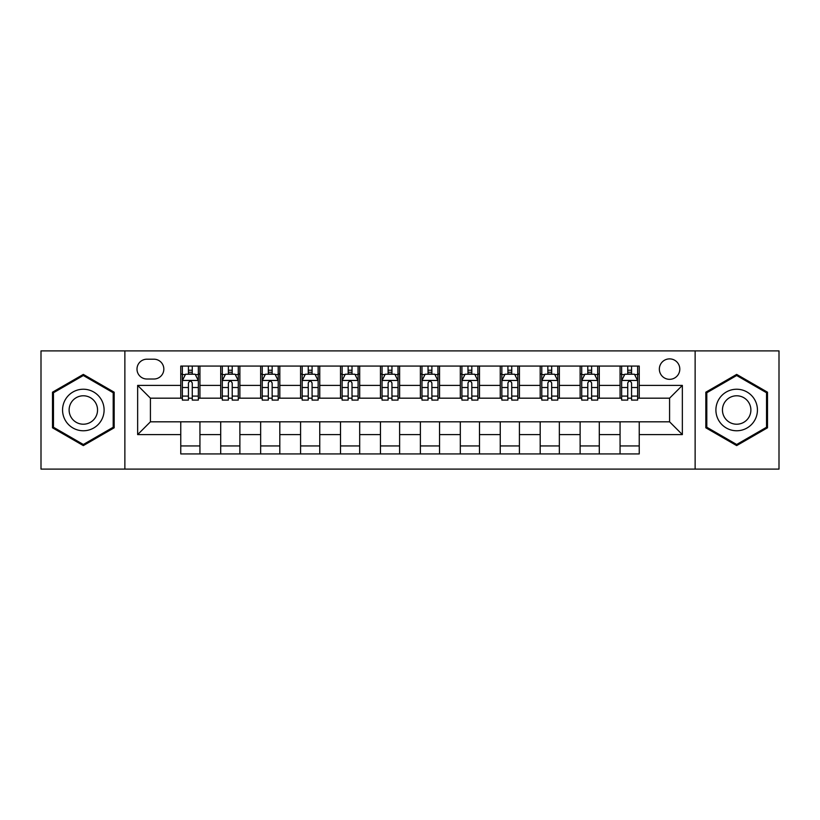 <?xml version="1.0" encoding="UTF-8"?>
<svg xmlns="http://www.w3.org/2000/svg" width="820" height="820" viewBox="0 0 820 820"><rect width="100%" height="100%" fill="white"/><g stroke="black" fill="none" stroke-linecap="round" stroke-linejoin="round"><path stroke-width="1.23" d="M669.581 358.883A10.219 10.219 0 0 0 659.352 369.102A10.219 10.219 0 0 0 669.581 379.332A10.219 10.219 0 0 0 679.8 369.102A10.219 10.219 0 0 0 669.581 358.883M695.134 469.101L779 469.101L779 350.898L695.134 350.898L695.134 469.101L124.865 469.101L124.865 350.898L41 350.898L41 469.101L124.865 469.101M146.903 379.014L153.934 379.014A9.901 9.901 0 0 0 163.836 369.102A9.901 9.901 0 0 0 153.934 359.201L146.903 359.201A9.901 9.901 0 0 0 137.001 369.102A9.901 9.901 0 0 0 146.903 379.014M695.134 350.898L124.865 350.898M180.769 434.6L137.647 434.6L137.647 385.4L180.769 385.4L180.769 398.182L150.419 398.182L150.419 421.818L180.769 421.818L180.769 453.931L639.231 453.931L639.231 421.818L669.581 421.818L669.581 398.182L639.231 398.182L639.231 385.4L682.353 385.4L682.353 434.6L639.231 434.6M639.231 385.4L639.231 366.068L180.769 366.068L180.769 385.4M620.063 366.068L620.063 398.182L621.652 398.182M627.73 398.182L631.564 398.182M637.632 398.182L639.231 398.182M620.063 398.182L597.698 398.182M580.119 366.068L580.119 398.182L581.718 398.182M587.786 398.182L591.62 398.182M580.119 398.182L557.764 398.182M540.185 366.068L540.185 398.182L541.784 398.182M547.852 398.182L551.686 398.182M540.185 398.182L517.82 398.182M500.251 366.068L500.251 398.182L501.85 398.182M507.918 398.182L511.752 398.182M500.251 398.182L477.886 398.182M460.317 366.068L460.317 398.182L461.916 398.182M467.984 398.182L471.818 398.182M460.317 398.182L437.952 398.182M420.383 366.068L420.383 398.182L421.982 398.182M428.05 398.182L431.884 398.182M420.383 398.182L398.018 398.182M380.449 366.068L380.449 398.182L382.048 398.182M388.116 398.182L391.95 398.182M380.449 398.182L358.084 398.182M340.515 366.068L340.515 398.182L342.114 398.182M348.182 398.182L352.016 398.182M340.515 398.182L318.15 398.182M300.581 366.068L300.581 398.182L302.18 398.182M308.248 398.182L312.082 398.182M300.581 398.182L278.216 398.182M260.647 366.068L260.647 398.182L262.236 398.182M268.314 398.182L272.148 398.182M260.647 398.182L238.282 398.182M220.703 366.068L220.703 398.182L222.302 398.182M228.38 398.182L232.214 398.182M220.703 398.182L198.348 398.182M180.769 398.182L182.368 398.182M188.436 398.182L192.269 398.182M180.769 421.818L199.936 421.818L199.936 453.931M639.231 421.818L199.936 421.818M199.936 366.068L199.936 398.182M180.769 374.063L182.368 374.063M188.436 374.063L192.269 374.063M198.348 374.063L199.936 374.063M180.769 445.936L199.936 445.936M220.703 421.818L220.703 453.931M239.881 366.068L239.881 398.182M220.703 374.063L222.302 374.063M228.38 374.063L232.214 374.063M238.282 374.063L239.881 374.063M239.881 421.818L239.881 453.931M220.703 445.936L239.881 445.936M260.647 421.818L260.647 453.931M279.815 421.818L279.815 453.931M260.647 445.936L279.815 445.936M279.815 366.068L279.815 398.182M260.647 374.063L262.236 374.063M268.314 374.063L272.148 374.063M278.216 374.063L279.815 374.063M300.581 421.818L300.581 453.931M319.749 421.818L319.749 453.931M300.581 445.936L319.749 445.936M319.749 366.068L319.749 398.182M300.581 374.063L302.18 374.063M308.248 374.063L312.082 374.063M318.15 374.063L319.749 374.063M340.515 421.818L340.515 453.931M359.683 421.818L359.683 453.931M340.515 445.936L359.683 445.936M359.683 366.068L359.683 398.182M340.515 374.063L342.114 374.063M348.182 374.063L352.016 374.063M358.084 374.063L359.683 374.063M380.449 421.818L380.449 453.931M399.617 421.818L399.617 453.931M380.449 445.936L399.617 445.936M399.617 366.068L399.617 398.182M380.449 374.063L382.048 374.063M388.116 374.063L391.95 374.063M398.018 374.063L399.617 374.063M420.383 421.818L420.383 453.931M439.551 421.818L439.551 453.931M420.383 445.936L439.551 445.936M439.551 366.068L439.551 398.182M420.383 374.063L421.982 374.063M428.05 374.063L431.884 374.063M437.952 374.063L439.551 374.063M460.317 421.818L460.317 453.931M479.485 421.818L479.485 453.931M460.317 445.936L479.485 445.936M479.485 366.068L479.485 398.182M460.317 374.063L461.916 374.063M467.984 374.063L471.818 374.063M477.886 374.063L479.485 374.063M500.251 421.818L500.251 453.931M519.419 421.818L519.419 453.931M500.251 445.936L519.419 445.936M519.419 366.068L519.419 398.182M500.251 374.063L501.85 374.063M507.918 374.063L511.752 374.063M517.82 374.063L519.419 374.063M540.185 421.818L540.185 453.931M559.353 421.818L559.353 453.931M540.185 445.936L559.353 445.936M559.353 366.068L559.353 398.182M540.185 374.063L541.784 374.063M547.852 374.063L551.686 374.063M557.764 374.063L559.353 374.063M580.119 421.818L580.119 453.931M599.297 421.818L599.297 453.931M580.119 445.936L599.297 445.936M599.297 366.068L599.297 398.182M580.119 374.063L581.718 374.063M587.786 374.063L591.62 374.063M597.698 374.063L599.297 374.063M620.063 421.818L620.063 453.931M620.063 445.936L639.231 445.936M620.063 374.063L621.652 374.063M627.73 374.063L631.564 374.063M637.632 374.063L639.231 374.063M150.419 398.182L137.647 385.4M150.419 421.818L137.647 434.6M682.353 385.4L669.581 398.182M682.353 434.6L669.581 421.818M83.332 445.598L114.164 427.804L114.164 392.196L83.332 374.402L52.5 392.196L52.5 427.804L83.332 445.598M767.499 392.196L736.668 374.402L705.835 392.196L705.835 427.804L736.668 445.598L767.499 427.804L767.499 392.196M192.269 370.22L188.436 370.22M198.348 396.091L192.269 396.091L192.269 400.098L198.348 400.098L198.348 380.603L195.15 374.217L185.566 374.217L182.368 380.603L182.368 400.098L188.436 400.098L188.436 396.091L182.368 396.091M182.368 380.603L182.368 366.068M198.348 380.603L198.348 366.068M188.436 374.217L188.436 366.068M192.269 366.068L192.269 374.217M192.269 396.091L192.269 383.001C190.998 380.541 189.717 380.541 188.436 383.001L188.436 396.091M232.214 370.22L228.38 370.22M238.282 396.091L232.214 396.091L232.214 400.098L238.282 400.098L238.282 380.603L235.084 374.217L225.5 374.217L222.302 380.603L222.302 400.098L228.38 400.098L228.38 396.091L222.302 396.091M222.302 380.603L222.302 366.068M238.282 380.603L238.282 366.068M228.38 374.217L228.38 366.068M232.214 366.068L232.214 374.217M232.214 396.091L232.214 383.001C230.933 380.541 229.651 380.541 228.38 383.001L228.38 396.091M272.148 370.22L268.314 370.22M278.216 396.091L272.148 396.091L272.148 400.098L278.216 400.098L278.216 380.603L275.018 374.217L265.434 374.217L262.236 380.603L262.236 400.098L268.314 400.098L268.314 396.091L262.236 396.091M262.236 380.603L262.236 366.068M278.216 380.603L278.216 366.068M268.314 374.217L268.314 366.068M272.148 366.068L272.148 374.217M272.148 396.091L272.148 383.001C270.866 380.541 269.585 380.541 268.314 383.001L268.314 396.091M312.082 370.22L308.248 370.22M318.15 396.091L312.082 396.091L312.082 400.098L318.15 400.098L318.15 380.603L314.952 374.217L305.368 374.217L302.18 380.603L302.18 400.098L308.248 400.098L308.248 396.091L302.18 396.091M302.18 380.603L302.18 366.068M318.15 380.603L318.15 366.068M308.248 374.217L308.248 366.068M312.082 366.068L312.082 374.217M312.082 396.091L312.082 383.001C310.8 380.541 309.529 380.541 308.248 383.001L308.248 396.091M352.016 370.22L348.182 370.22M358.084 396.091L352.016 396.091L352.016 400.098L358.084 400.098L358.084 380.603L354.886 374.217L345.302 374.217L342.114 380.603L342.114 400.098L348.182 400.098L348.182 396.091L342.114 396.091M342.114 380.603L342.114 366.068M358.084 380.603L358.084 366.068M348.182 374.217L348.182 366.068M352.016 366.068L352.016 374.217M352.016 396.091L352.016 383.001C350.734 380.541 349.463 380.541 348.182 383.001L348.182 396.091M101.311 399.617A20.767 20.767 0 0 0 72.949 392.011A20.767 20.767 0 0 0 65.344 420.383A20.767 20.767 0 0 0 93.716 427.989A20.767 20.767 0 0 0 101.311 399.617M95.643 402.886A14.217 14.217 0 0 0 76.219 397.69A14.217 14.217 0 0 0 71.022 417.113A14.217 14.217 0 0 0 90.436 422.31A14.217 14.217 0 0 0 95.643 402.886M83.332 444.491L53.464 427.251L53.464 392.749L83.332 375.509L113.201 392.749L113.201 427.251L83.332 444.491M736.668 430.766A20.767 20.767 0 0 0 757.434 410A20.767 20.767 0 0 0 736.668 389.233A20.767 20.767 0 0 0 715.901 410A20.767 20.767 0 0 0 736.668 430.766M736.668 424.217A14.217 14.217 0 0 0 750.884 410A14.217 14.217 0 0 0 736.668 395.783A14.217 14.217 0 0 0 722.451 410A14.217 14.217 0 0 0 736.668 424.217M706.799 392.749L736.668 375.509L766.536 392.749L766.536 427.251L736.668 444.491L706.799 427.251L706.799 392.749M391.95 370.22L388.116 370.22M398.018 396.091L391.95 396.091L391.95 400.098L398.018 400.098L398.018 380.603L394.82 374.217L385.236 374.217L382.048 380.603L382.048 400.098L388.116 400.098L388.116 396.091L382.048 396.091M382.048 380.603L382.048 366.068M398.018 380.603L398.018 366.068M388.116 374.217L388.116 366.068M391.95 366.068L391.95 374.217M391.95 396.091L391.95 383.001C390.668 380.541 389.397 380.541 388.116 383.001L388.116 396.091M431.884 370.22L428.05 370.22M437.952 396.091L431.884 396.091L431.884 400.098L437.952 400.098L437.952 380.603L434.764 374.217L425.18 374.217L421.982 380.603L421.982 400.098L428.05 400.098L428.05 396.091L421.982 396.091M421.982 380.603L421.982 366.068M437.952 380.603L437.952 366.068M428.05 374.217L428.05 366.068M431.884 366.068L431.884 374.217M431.884 396.091L431.884 383.001C430.613 380.541 429.331 380.541 428.05 383.001L428.05 396.091M471.818 370.22L467.984 370.22M477.886 396.091L471.818 396.091L471.818 400.098L477.886 400.098L477.886 380.603L474.698 374.217L465.114 374.217L461.916 380.603L461.916 400.098L467.984 400.098L467.984 396.091L461.916 396.091M461.916 380.603L461.916 366.068M477.886 380.603L477.886 366.068M467.984 374.217L467.984 366.068M471.818 366.068L471.818 374.217M471.818 396.091L471.818 383.001C470.547 380.541 469.265 380.541 467.984 383.001L467.984 396.091M511.752 370.22L507.918 370.22M517.82 396.091L511.752 396.091L511.752 400.098L517.82 400.098L517.82 380.603L514.632 374.217L505.048 374.217L501.85 380.603L501.85 400.098L507.918 400.098L507.918 396.091L501.85 396.091M501.85 380.603L501.85 366.068M517.82 380.603L517.82 366.068M507.918 374.217L507.918 366.068M511.752 366.068L511.752 374.217M511.752 396.091L511.752 383.001C510.481 380.541 509.199 380.541 507.918 383.001L507.918 396.091M551.686 370.22L547.852 370.22M557.764 396.091L551.686 396.091L551.686 400.098L557.764 400.098L557.764 380.603L554.566 374.217L544.982 374.217L541.784 380.603L541.784 400.098L547.852 400.098L547.852 396.091L541.784 396.091M541.784 380.603L541.784 366.068M557.764 380.603L557.764 366.068M547.852 374.217L547.852 366.068M551.686 366.068L551.686 374.217M551.686 396.091L551.686 383.001C550.415 380.541 549.133 380.541 547.852 383.001L547.852 396.091M591.62 370.22L587.786 370.22M597.698 396.091L591.62 396.091L591.62 400.098L597.698 400.098L597.698 380.603L594.5 374.217L584.916 374.217L581.718 380.603L581.718 400.098L587.786 400.098L587.786 396.091L581.718 396.091M581.718 380.603L581.718 366.068M597.698 380.603L597.698 366.068M587.786 374.217L587.786 366.068M591.62 366.068L591.62 374.217M591.62 396.091L591.62 383.001C590.349 380.541 589.067 380.541 587.786 383.001L587.786 396.091M631.564 370.22L627.73 370.22M637.632 396.091L631.564 396.091L631.564 400.098L637.632 400.098L637.632 380.603L634.434 374.217L624.85 374.217L621.652 380.603L621.652 400.098L627.73 400.098L627.73 396.091L621.652 396.091M621.652 380.603L621.652 366.068M637.632 380.603L637.632 366.068M627.73 374.217L627.73 366.068M631.564 366.068L631.564 374.217M631.564 396.091L631.564 383.001C630.283 380.541 629.001 380.541 627.73 383.001L627.73 396.091M220.703 434.6L199.936 434.6M220.703 385.4L199.936 385.4M260.647 385.4L239.881 385.4M260.647 434.6L239.881 434.6M300.581 385.4L279.815 385.4M300.581 434.6L279.815 434.6M340.515 385.4L319.749 385.4M340.515 434.6L319.749 434.6M380.449 385.4L359.683 385.4M380.449 434.6L359.683 434.6M420.383 385.4L399.617 385.4M420.383 434.6L399.617 434.6M460.317 385.4L439.551 385.4M460.317 434.6L439.551 434.6M500.251 385.4L479.485 385.4M500.251 434.6L479.485 434.6M540.185 385.4L519.419 385.4M540.185 434.6L519.419 434.6M580.119 385.4L559.353 385.4M580.119 434.6L559.353 434.6M620.063 385.4L599.297 385.4M620.063 434.6L599.297 434.6M198.266 380.449L182.45 380.449M182.368 374.596L185.371 374.596M195.344 374.596L198.348 374.596M188.436 387.522L182.368 387.522M198.348 387.522L192.269 387.522M192.269 372.26L188.436 372.26M238.2 380.449L222.384 380.449M222.302 374.596L225.305 374.596M235.278 374.596L238.282 374.596M228.38 387.522L222.302 387.522M238.282 387.522L232.214 387.522M232.214 372.26L228.38 372.26M278.134 380.449L262.318 380.449M262.236 374.596L265.239 374.596M275.212 374.596L278.216 374.596M268.314 387.522L262.236 387.522M278.216 387.522L272.148 387.522M272.148 372.26L268.314 372.26M318.068 380.449L302.252 380.449M302.18 374.596L305.183 374.596M315.146 374.596L318.15 374.596M308.248 387.522L302.18 387.522M318.15 387.522L312.082 387.522M312.082 372.26L308.248 372.26M358.002 380.449L342.186 380.449M342.114 374.596L345.117 374.596M355.08 374.596L358.084 374.596M348.182 387.522L342.114 387.522M358.084 387.522L352.016 387.522M352.016 372.26L348.182 372.26M397.936 380.449L382.13 380.449M382.048 374.596L385.051 374.596M395.014 374.596L398.018 374.596M388.116 387.522L382.048 387.522M398.018 387.522L391.95 387.522M391.95 372.26L388.116 372.26M437.87 380.449L422.064 380.449M421.982 374.596L424.985 374.596M434.948 374.596L437.952 374.596M428.05 387.522L421.982 387.522M437.952 387.522L431.884 387.522M431.884 372.26L428.05 372.26M477.814 380.449L461.998 380.449M461.916 374.596L464.919 374.596M474.882 374.596L477.886 374.596M467.984 387.522L461.916 387.522M477.886 387.522L471.818 387.522M471.818 372.26L467.984 372.26M517.748 380.449L501.932 380.449M501.85 374.596L504.853 374.596M514.816 374.596L517.82 374.596M507.918 387.522L501.85 387.522M517.82 387.522L511.752 387.522M511.752 372.26L507.918 372.26M557.682 380.449L541.866 380.449M541.784 374.596L544.787 374.596M554.761 374.596L557.764 374.596M547.852 387.522L541.784 387.522M557.764 387.522L551.686 387.522M551.686 372.26L547.852 372.26M597.616 380.449L581.8 380.449M581.718 374.596L584.721 374.596M594.695 374.596L597.698 374.596M587.786 387.522L581.718 387.522M597.698 387.522L591.62 387.522M591.62 372.26L587.786 372.26M637.55 380.449L621.734 380.449M621.652 374.596L624.655 374.596M634.629 374.596L637.632 374.596M627.73 387.522L621.652 387.522M637.632 387.522L631.564 387.522M631.564 372.26L627.73 372.26"/></g></svg>
